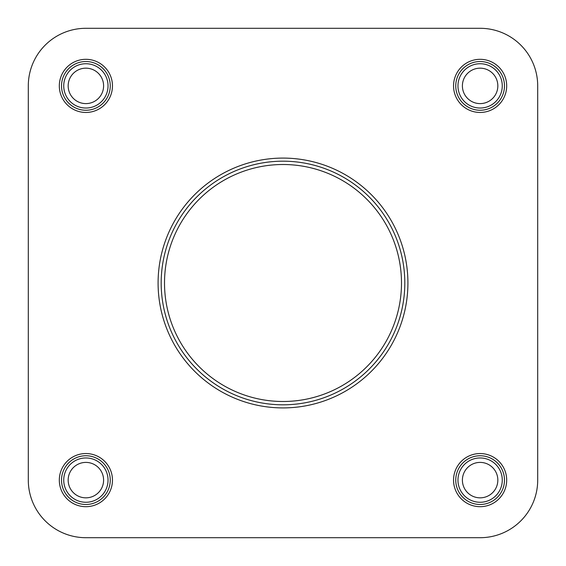 <?xml version="1.0" encoding="UTF-8"?>
<svg xmlns="http://www.w3.org/2000/svg" width="566" height="566" viewBox="0 0 566 566"><rect width="100%" height="100%" fill="white"/><g stroke="black" fill="none" stroke-linecap="round" stroke-linejoin="round"><path stroke-width="0.85" d="M404.81 283A121.81 121.81 0 0 1 222.091 388.495A121.81 121.81 0 0 1 222.091 177.505A121.81 121.81 0 0 1 404.81 283M110.25 480.117A24.359 24.359 0 0 1 73.7 501.214A24.359 24.359 0 0 1 73.7 459.019A24.359 24.359 0 0 1 110.25 480.117M504.476 480.117A24.359 24.359 0 0 1 467.933 501.214A24.359 24.359 0 0 1 467.933 459.019A24.359 24.359 0 0 1 504.476 480.117M110.25 85.883A24.359 24.359 0 0 1 73.7 106.981A24.359 24.359 0 0 1 73.7 64.786A24.359 24.359 0 0 1 110.25 85.883M504.476 85.883A24.359 24.359 0 0 1 467.933 106.981A24.359 24.359 0 0 1 467.933 64.786A24.359 24.359 0 0 1 504.476 85.883M506.69 85.883A26.581 26.581 0 0 0 466.83 62.868A26.581 26.581 0 0 0 466.83 108.898A26.581 26.581 0 0 0 506.69 85.883M85.883 537.7A57.583 57.583 0 0 1 28.3 480.117L28.3 85.883A57.583 57.583 0 0 1 85.883 28.3L480.117 28.3A57.583 57.583 0 0 1 537.7 85.883L537.7 480.117A57.583 57.583 0 0 1 480.117 537.7L85.883 537.7M112.464 85.883A26.581 26.581 0 0 0 72.597 62.868A26.581 26.581 0 0 0 72.597 108.898A26.581 26.581 0 0 0 112.464 85.883M112.464 480.117A26.581 26.581 0 0 0 72.597 457.102A26.581 26.581 0 0 0 72.597 503.132A26.581 26.581 0 0 0 112.464 480.117M407.916 283A124.916 124.916 0 0 0 220.542 174.823A124.916 124.916 0 0 0 220.542 391.177A124.916 124.916 0 0 0 407.916 283M506.69 480.117A26.581 26.581 0 0 0 466.83 457.102A26.581 26.581 0 0 0 466.83 503.132A26.581 26.581 0 0 0 506.69 480.117M464.771 94.741A17.716 17.716 0 0 1 480.117 68.168A17.716 17.716 0 0 1 495.462 94.741A17.716 17.716 0 0 1 464.771 94.741M460.936 96.956A22.145 22.145 0 0 0 499.297 96.956A22.145 22.145 0 0 0 480.117 63.739A22.145 22.145 0 0 0 460.936 96.956M464.771 488.974A17.716 17.716 0 0 1 480.117 462.401A17.716 17.716 0 0 1 495.462 488.974A17.716 17.716 0 0 1 464.771 488.974M460.936 491.189A22.145 22.145 0 0 0 499.297 491.189A22.145 22.145 0 0 0 480.117 457.965A22.145 22.145 0 0 0 460.936 491.189M70.538 94.741A17.716 17.716 0 0 1 85.883 68.168A17.716 17.716 0 0 1 101.229 94.741A17.716 17.716 0 0 1 70.538 94.741M66.703 96.956A22.145 22.145 0 0 0 105.064 96.956A22.145 22.145 0 0 0 85.883 63.739A22.145 22.145 0 0 0 66.703 96.956M70.538 488.974A17.716 17.716 0 0 1 85.883 462.401A17.716 17.716 0 0 1 101.229 488.974A17.716 17.716 0 0 1 70.538 488.974M66.703 491.189A22.145 22.145 0 0 0 105.064 491.189A22.145 22.145 0 0 0 85.883 457.965A22.145 22.145 0 0 0 66.703 491.189M401.492 283A118.492 118.492 0 0 1 223.754 385.616A118.492 118.492 0 0 1 223.754 180.384A118.492 118.492 0 0 1 401.492 283"/></g></svg>
